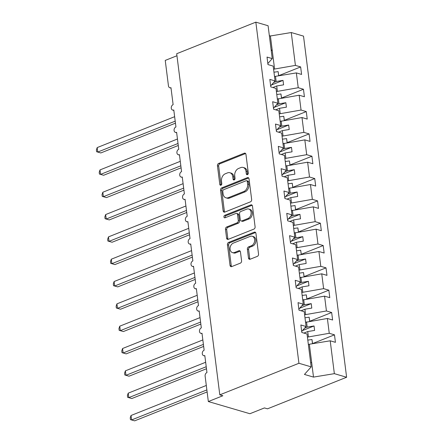 <?xml version="1.0" encoding="UTF-8"?>
<svg xmlns="http://www.w3.org/2000/svg" width="443" height="443" viewBox="0 0 443 443"><rect width="100%" height="100%" fill="white"/><g stroke="black" fill="none" stroke-linecap="round" stroke-linejoin="round"><path stroke-width="0.66" d="M247.46 174.636A1.312 0.98 -73.7 0 0 248.301 173.014L245.954 154.386A1.877 1.401 -73.7 0 0 245.051 153.151A1.877 1.401 -73.7 0 0 244.303 153.2L218.654 163.434A1.877 1.401 -73.7 0 0 217.447 165.76L219.8 184.382A1.312 0.98 -73.7 0 0 220.431 185.246A1.312 0.98 -73.7 0 0 220.952 185.213A1.312 0.98 -73.7 0 0 221.793 183.59L221.489 181.176A6.003 4.474 -73.7 0 1 225.343 173.75L227.48 172.897A6.003 4.474 -73.7 0 1 229.878 172.742A6.003 4.474 -73.7 0 1 232.752 176.685L233.057 179.094A1.312 0.98 -73.7 0 0 233.682 179.958A1.312 0.98 -73.7 0 0 234.209 179.924A1.312 0.98 -73.7 0 0 235.05 178.302L234.746 175.888A6.003 4.474 -73.7 0 1 238.6 168.462L240.737 167.609A6.003 4.474 -73.7 0 1 243.135 167.454A6.003 4.474 -73.7 0 1 246.003 171.397L246.308 173.806A1.312 0.98 -73.7 0 0 246.939 174.669A1.312 0.98 -73.7 0 0 247.46 174.636M248.495 258.059A1.877 1.401 -73.7 0 0 249.392 259.288A1.877 1.401 -73.7 0 0 250.14 259.238L257.339 256.37A1.877 1.401 -73.7 0 0 258.54 254.049L255.927 233.361A1.877 1.401 -73.7 0 0 255.03 232.126A1.877 1.401 -73.7 0 0 254.282 232.176L228.627 242.415A1.877 1.401 -73.7 0 0 227.425 244.735L230.039 265.418A1.877 1.401 -73.7 0 0 230.936 266.653A1.877 1.401 -73.7 0 0 231.683 266.603L240.377 263.136A1.877 1.401 -73.7 0 0 241.579 260.816L240.466 251.962A1.877 1.401 -73.7 0 0 239.563 250.727A1.877 1.401 -73.7 0 0 238.816 250.777L234.508 252.499A5.017 3.743 -73.7 0 1 232.503 252.626A5.017 3.743 -73.7 0 1 230.078 248.052A5.017 3.743 -73.7 0 1 233.323 243.118L250.206 236.379A5.017 3.743 -73.7 0 1 252.211 236.252A5.017 3.743 -73.7 0 1 254.636 240.826A5.017 3.743 -73.7 0 1 251.391 245.76L248.578 246.884A1.877 1.401 -73.7 0 0 247.377 249.204L248.495 258.059L249.719 258.413A1.877 1.401 -73.7 0 0 250.062 259.271M267.838 63.565L272.246 58.603L268.093 25.744L255.838 22.15L176.702 53.725L219.8 394.851L222.857 395.749L208.337 401.541L205.12 376.09A2.868 2.137 -73.7 0 1 206.959 372.541L204.816 355.574A2.868 2.137 -73.7 0 1 203.669 355.646A2.868 2.137 -73.7 0 1 202.285 353.032A2.868 2.137 -73.7 0 1 204.14 350.214L201.997 333.247A2.868 2.137 -73.7 0 1 200.851 333.324A2.868 2.137 -73.7 0 1 199.466 330.711A2.868 2.137 -73.7 0 1 201.321 327.892L199.178 310.925A2.868 2.137 -73.7 0 1 198.032 310.997A2.868 2.137 -73.7 0 1 196.648 308.383A2.868 2.137 -73.7 0 1 198.497 305.565L196.354 288.598A2.868 2.137 -73.7 0 1 195.208 288.67A2.868 2.137 -73.7 0 1 193.829 286.062A2.868 2.137 -73.7 0 1 195.679 283.243L193.536 266.276A2.868 2.137 -73.7 0 1 192.389 266.348A2.868 2.137 -73.7 0 1 191.005 263.735A2.868 2.137 -73.7 0 1 192.86 260.916L190.717 243.949A2.868 2.137 -73.7 0 1 189.571 244.021A2.868 2.137 -73.7 0 1 188.186 241.407A2.868 2.137 -73.7 0 1 190.036 238.589L187.893 221.622A2.868 2.137 -73.7 0 1 186.752 221.699A2.868 2.137 -73.7 0 1 185.368 219.086A2.868 2.137 -73.7 0 1 187.217 216.267L185.074 199.3A2.868 2.137 -73.7 0 1 183.928 199.372A2.868 2.137 -73.7 0 1 182.544 196.758A2.868 2.137 -73.7 0 1 184.399 193.94L182.256 176.973A2.868 2.137 -73.7 0 1 181.109 177.045A2.868 2.137 -73.7 0 1 179.725 174.437A2.868 2.137 -73.7 0 1 181.575 171.618L179.432 154.651A2.868 2.137 -73.7 0 1 178.291 154.723A2.868 2.137 -73.7 0 1 176.907 152.11A2.868 2.137 -73.7 0 1 178.756 149.291L176.613 132.324A2.868 2.137 -73.7 0 1 175.467 132.396A2.868 2.137 -73.7 0 1 174.082 129.782A2.868 2.137 -73.7 0 1 175.937 126.964L173.794 109.997A2.868 2.137 -73.7 0 1 172.648 110.074A2.868 2.137 -73.7 0 1 171.264 107.461A2.868 2.137 -73.7 0 1 173.119 104.642L170.97 87.675A2.868 2.137 106.3 0 1 169.83 87.747A2.868 2.137 106.3 0 1 168.456 85.864L165.239 60.414L176.956 55.74M255.838 22.15L298.931 363.277L219.8 394.851M250.45 201.847A1.877 1.401 -73.7 0 0 251.652 199.527L249.038 178.839A1.877 1.401 -73.7 0 0 248.141 177.61A1.877 1.401 -73.7 0 0 247.393 177.654L221.738 187.893A1.877 1.401 -73.7 0 0 220.536 190.213L223.15 210.901A1.877 1.401 -73.7 0 0 224.047 212.131A1.877 1.401 -73.7 0 0 224.795 212.086L250.45 201.847M252.482 206.1L255.096 226.788A1.877 1.401 -73.7 0 1 253.894 229.109L228.239 239.342A1.877 1.401 -73.7 0 1 227.492 239.392A1.877 1.401 -73.7 0 1 226.594 238.162L225.476 229.308A1.877 1.401 -73.7 0 1 226.678 226.988L237.083 222.835A1.877 1.401 -73.7 0 0 238.284 220.514L237.542 214.639A1.877 1.401 -73.7 0 0 236.645 213.41A1.877 1.401 -73.7 0 0 235.897 213.454L225.066 217.779A1.312 0.98 -73.7 0 1 224.54 217.812A1.312 0.98 -73.7 0 1 223.909 216.616A1.312 0.98 -73.7 0 1 224.756 215.32L250.838 204.915A1.877 1.401 -73.7 0 1 251.585 204.871A1.877 1.401 -73.7 0 1 252.482 206.1M298.931 363.277L311.185 366.87L307.038 334.005L301.81 332.471L300.863 324.974L306.085 326.508L301.683 331.464M306.085 326.508L304.214 311.684L298.986 310.15L298.039 302.647L303.267 304.18L298.859 309.136M303.267 304.18L301.395 289.357L296.168 287.823L295.221 280.325L300.448 281.853L296.04 286.815M300.448 281.853L298.576 267.029L293.349 265.501L292.402 257.998L297.63 259.532L293.222 264.488M297.63 259.532L295.752 244.708L290.525 243.174L289.578 235.67L294.805 237.204L290.398 242.16M294.805 237.204L292.934 222.38L287.706 220.847L286.759 213.349L291.987 214.883L287.579 219.839M291.987 214.883L290.115 200.059L284.888 198.525L283.941 191.022L289.168 192.555L284.76 197.512M289.168 192.555L287.291 177.732L282.069 176.198L281.117 168.7L286.344 170.228L281.936 175.19M286.344 170.228L284.472 155.404L279.245 153.876L278.298 146.373L283.526 147.907L279.118 152.863M283.526 147.907L281.654 133.083L276.426 131.549L275.48 124.046L280.707 125.579L276.299 130.535M280.707 125.579L278.83 110.756L273.608 109.227L272.655 101.724L277.883 103.258L273.481 108.214M277.883 103.258L276.011 88.434L270.784 86.9L269.837 79.397L275.064 80.931L270.656 85.887M312.564 343.574L334.482 334.83L329.254 333.297L327.383 318.473L305.554 322.294M307.431 337.117L329.254 333.297M309.746 321.253L331.663 312.503L326.436 310.975L324.564 296.151L302.735 299.972M304.607 314.796L326.436 310.975M306.927 298.925L328.844 290.182L323.617 288.648L321.745 273.824L299.917 277.645M301.788 292.469L323.617 288.648M304.103 276.598L326.02 267.854L320.798 266.321L318.921 251.497L297.092 255.323M298.97 270.147L320.798 266.321M301.284 254.276L323.202 245.527L317.974 243.999L316.103 229.175L294.274 232.996M296.145 247.82L317.974 243.999M298.466 231.949L320.383 223.206L315.156 221.672L313.284 206.848L291.455 210.669M293.327 225.493L315.156 221.672M295.642 209.628L317.559 200.878L312.337 199.35L310.46 184.526L288.637 188.347M290.508 203.171L312.337 199.35M292.823 187.3L314.74 178.557L309.513 177.023L307.641 162.199L285.813 166.02M287.684 180.844L309.513 177.023M290.004 164.973L311.922 156.229L306.694 154.696L304.823 139.872L282.994 143.698M284.866 158.522L306.694 154.696M287.186 142.652L309.103 133.902L303.876 132.374L301.999 117.55L280.175 121.371M282.047 136.195L303.876 132.374M284.362 120.324L306.279 111.581L301.052 110.047L299.18 95.223L277.351 99.044M279.223 113.868L301.052 110.047M281.543 98.003L303.461 89.253L298.233 87.725L296.361 72.901L301.589 74.43L300.642 66.932L295.415 65.398L291.261 32.533L303.516 36.127L346.614 377.253L267.483 408.828L264.427 407.931L249.907 413.729L208.337 401.541M276.404 91.546L298.233 87.725M272.246 58.603L267.018 57.075L267.965 64.573L273.193 66.107L275.064 80.931M278.725 75.675L300.642 66.932M273.586 69.219L295.415 65.398M311.185 366.87L304.452 374.44L313.5 377.093L309.352 344.233L308.378 344.621M309.352 344.233L330.207 340.8L335.429 342.328L334.482 334.83M331.663 312.503L332.61 320.007L327.383 318.473M328.844 290.182L329.791 297.679L324.564 296.151M326.02 267.854L326.973 275.358L321.745 273.824M323.202 245.527L324.149 253.031L318.921 251.497M320.383 223.206L321.33 230.703L316.103 229.175M317.559 200.878L318.511 208.382L313.284 206.848M314.74 178.557L315.687 186.054L310.46 184.526M311.922 156.229L312.869 163.733L307.641 162.199M309.103 133.902L310.05 141.406L304.823 139.872M306.279 111.581L307.226 119.078L301.999 117.55M303.461 89.253L304.407 96.757L299.18 95.223M313.5 377.093L334.354 373.659L330.207 340.8M334.354 373.659L346.614 377.253M308.4 336.73L307.747 331.552L314.608 330.423L314.043 325.959L307.182 327.089L306.528 321.906M303.898 333.086L307.747 331.552M304.684 328.086L307.182 327.089M305.581 314.408L304.928 309.225L311.789 308.095L311.224 303.632L304.363 304.762L303.71 299.584M301.079 310.764L304.928 309.225M301.866 305.759L304.363 304.762M302.763 292.081L302.109 286.903L308.97 285.774L308.406 281.305L301.545 282.435L300.891 277.257M298.261 288.437L302.109 286.903M299.042 283.437L301.545 282.435M299.944 269.754L299.285 264.576L306.146 263.447L305.587 258.983L298.72 260.113L298.067 254.935M295.437 266.11L299.285 264.576M296.223 261.11L298.72 260.113M297.12 247.432L296.467 242.255L303.328 241.125L302.763 236.656L295.902 237.786L295.248 232.608M292.618 243.788L296.467 242.255M293.404 238.783L295.902 237.786M294.302 225.105L293.648 219.927L300.509 218.798L299.944 214.334L293.083 215.464L292.43 210.281M289.8 221.461L293.648 219.927M290.58 216.461L293.083 215.464M291.483 202.783L290.824 197.6L297.685 196.47L297.126 192.007L290.265 193.137L289.606 187.959M286.981 199.14L290.824 197.6M287.762 194.134L290.265 193.137M288.659 180.456L288.005 175.278L294.866 174.149L294.302 169.68L287.441 170.81L286.787 165.632M284.157 176.812L288.005 175.278M284.943 171.812L287.441 170.81M285.84 158.129L285.187 152.951L292.048 151.822L291.483 147.358L284.622 148.488L283.969 143.31M281.338 154.485L285.187 152.951M282.119 149.485L284.622 148.488M283.022 135.807L282.363 130.63L289.229 129.5L288.664 125.031L281.803 126.161L281.144 120.983M278.52 132.164L282.363 130.63M279.3 127.158L281.803 126.161M280.197 113.48L279.544 108.302L286.405 107.173L285.84 102.71L278.979 103.839L278.326 98.656M275.696 109.836L279.544 108.302M276.482 104.836L278.979 103.839M277.379 91.158L276.725 85.975L283.586 84.846L283.022 80.382L276.161 81.512L275.507 76.334L296.361 72.901M272.877 87.515L276.725 85.975M273.658 82.509L276.161 81.512M275.507 76.334L274.533 76.722M274.56 68.831L270.407 35.972L291.261 32.533M271.238 50.646L272.212 50.258L271.149 49.948M269.344 35.656L270.407 35.972M311.695 362.806L310.632 362.496M271.443 85.001L283.022 80.382M274.267 107.328L285.84 102.71M277.085 129.649L288.664 125.031M279.904 151.977L291.483 147.358M282.728 174.304L294.302 169.68M285.547 196.626L297.126 192.007M288.365 218.953L299.944 214.334M291.189 241.274L302.763 236.656M294.008 263.602L305.587 258.983M296.827 285.929L308.406 281.305M299.651 308.25L311.224 303.632M302.469 330.578L314.043 325.959M247.637 174.548A1.312 0.98 -73.7 0 1 247.532 174.165L247.227 171.757A6.003 4.474 -73.7 0 0 244.353 167.814L243.135 167.454M229.878 172.742L231.102 173.102A6.003 4.474 -73.7 0 1 233.97 177.045L234.275 179.454A1.312 0.98 -73.7 0 0 234.38 179.836M245.605 153.527A1.877 1.401 -73.7 0 0 245.527 153.56L219.872 163.794A1.877 1.401 -73.7 0 0 218.67 166.114L221.024 184.742A1.312 0.98 -73.7 0 0 221.129 185.124M248.695 177.986A1.877 1.401 -73.7 0 0 248.617 178.014L222.962 188.253A1.877 1.401 -73.7 0 0 221.76 190.573L224.374 211.256A1.877 1.401 -73.7 0 0 224.717 212.114M247.288 181.564A1.312 0.98 -73.7 0 0 246.662 180.7A1.312 0.98 -73.7 0 0 246.136 180.733L223.621 189.72A1.312 0.98 -73.7 0 0 222.774 191.348L223.095 193.89A6.003 4.474 -73.7 0 0 225.969 197.827A6.003 4.474 -73.7 0 0 228.366 197.678L243.761 191.537A6.003 4.474 -73.7 0 0 247.609 184.105L247.288 181.564L248.512 181.923A1.312 0.98 -73.7 0 0 247.881 181.06L246.662 180.7M225.969 197.827L227.193 198.187A6.003 4.474 -73.7 0 0 229.59 198.038L228.366 197.678M248.512 181.923L248.833 184.465A6.003 4.474 -73.7 0 1 244.979 191.897L229.59 198.038M236.645 213.41L237.869 213.764A1.877 1.401 -73.7 0 1 238.766 214.999L239.508 220.869A1.877 1.401 -73.7 0 1 238.306 223.194L227.901 227.342A1.877 1.401 -73.7 0 0 226.7 229.668L227.818 238.517A1.877 1.401 -73.7 0 0 228.162 239.375M252.139 205.247A1.877 1.401 -73.7 0 0 252.061 205.275L225.98 215.68A1.312 0.98 -73.7 0 0 225.249 217.701M247.881 218.526A5.017 3.743 -73.7 0 0 251.12 213.592A5.017 3.743 -73.7 0 0 248.7 209.018A5.017 3.743 -73.7 0 0 246.696 209.146L240.743 211.521A1.877 1.401 -73.7 0 0 239.541 213.842L240.283 219.717A1.877 1.401 -73.7 0 0 241.18 220.946A1.877 1.401 -73.7 0 0 241.928 220.902L247.881 218.526L249.099 218.886A5.017 3.743 -73.7 0 0 252.344 213.952A5.017 3.743 -73.7 0 0 249.918 209.378L248.7 209.018M241.18 220.946L242.404 221.306A1.877 1.401 -73.7 0 0 243.152 221.256L241.928 220.902M249.099 218.886L243.152 221.256M252.211 236.252L253.435 236.612A5.017 3.743 -73.7 0 1 255.86 241.186A5.017 3.743 -73.7 0 1 252.615 246.114L249.802 247.238A1.877 1.401 -73.7 0 0 248.601 249.564L249.719 258.413M232.503 252.626L233.721 252.981A5.017 3.743 -73.7 0 0 235.726 252.853L234.508 252.499M240.117 251.103A1.877 1.401 -73.7 0 0 240.04 251.137L235.726 252.853M255.583 232.503A1.877 1.401 -73.7 0 0 255.506 232.536L229.851 242.77A1.877 1.401 -73.7 0 0 228.649 245.095L231.263 265.778A1.877 1.401 -73.7 0 0 231.606 266.636M96.613 151.739L100.81 152.951L96.613 151.739L96.386 149.95L97.189 147.591L97.753 152.054L175.201 121.149M100.81 152.951L175.456 123.165M97.189 147.591L174.636 116.686M273.962 72.203L278.132 71.628L278.658 75.814M278.132 71.628L278.736 75.803M99.431 174.06L103.629 175.273L99.431 174.06L99.21 172.277L100.007 169.913L100.572 174.381L178.02 143.477M103.629 175.273L178.274 145.492M100.007 169.913L177.46 139.008M276.781 94.531L280.951 93.955L281.482 98.141M280.951 93.955L281.56 98.124M102.255 196.387L106.447 197.6L102.255 196.387L102.028 194.604L102.826 192.24L103.391 196.703L180.844 165.798M106.447 197.6L181.098 167.814M102.826 192.24L180.279 161.335M279.605 116.858L283.769 116.282L284.301 120.463M283.769 116.282L284.378 120.452M105.074 218.709L109.271 219.927L105.074 218.709L104.847 216.926L105.65 214.562L106.215 219.03L183.662 188.125M109.271 219.927L183.917 190.141M105.65 214.562L183.097 183.662M282.424 139.18L286.593 138.604L287.119 142.79M286.593 138.604L287.197 142.773M107.893 241.036L112.09 242.249L107.893 241.036L107.671 239.253L108.469 236.889L109.033 241.352L186.481 210.453M112.09 242.249L186.736 212.463M108.469 236.889L185.922 205.984M285.242 161.507L289.412 160.931L289.943 165.112M289.412 160.931L290.021 165.101M110.717 263.363L114.909 264.576L110.717 263.363L110.49 261.575L111.287 259.216L111.852 263.679L189.305 232.774M114.909 264.576L189.56 234.79M111.287 259.216L188.74 228.311M288.066 183.828L292.23 183.252L292.762 187.439M292.23 183.252L292.84 187.428M113.535 285.685L117.733 286.898L113.535 285.685L113.308 283.902L114.111 281.538L114.676 286.006L192.124 255.102M117.733 286.898L192.378 257.117M114.111 281.538L191.559 250.633M290.885 206.156L295.055 205.58L295.581 209.766M295.055 205.58L295.658 209.749M116.354 308.012L120.551 309.225L116.354 308.012L116.127 306.229L116.93 303.865L117.495 308.328L194.942 277.423M120.551 309.225L195.197 279.439M116.93 303.865L194.377 272.96M293.703 228.483L297.873 227.907L298.399 232.088M297.873 227.907L298.482 232.077M119.173 330.334L123.37 331.552L119.173 330.334L118.951 328.551L119.748 326.186L120.313 330.655L197.766 299.75M123.37 331.552L198.021 301.766M119.748 326.186L197.201 295.287M296.522 250.804L300.692 250.229L301.223 254.415M300.692 250.229L301.301 254.398M121.997 352.661L126.189 353.874L121.997 352.661L121.77 350.878L122.573 348.514L123.137 352.977L200.585 322.078M126.189 353.874L200.84 324.088M122.573 348.514L200.02 317.609M299.346 273.132L303.516 272.556L304.042 276.737M303.516 272.556L304.12 276.725M124.815 374.988L129.013 376.201L124.815 374.988L124.588 373.2L125.391 370.841L125.956 375.304L203.403 344.399M129.013 376.201L203.658 346.415M125.391 370.841L202.839 339.936M302.165 295.453L306.334 294.877L306.861 299.064M306.334 294.877L306.944 299.053M127.634 397.31L131.831 398.523L127.634 397.31L127.412 395.527L128.21 393.162L128.775 397.631L206.228 366.726M131.831 398.523L206.482 368.742M128.21 393.162L205.663 362.258M304.983 317.781L309.153 317.205L309.685 321.391M309.153 317.205L309.762 321.374M130.458 419.637L134.65 420.85L130.458 419.637L130.231 417.854L131.034 415.49L131.593 419.953L206.87 389.918M134.65 420.85L207.125 391.933M131.034 415.49L206.305 385.454M307.807 340.108L311.977 339.532L312.503 343.713M311.977 339.532L312.581 343.702M247.227 171.757L246.003 171.397M234.275 179.454L233.057 179.094M233.97 177.045L232.752 176.685M221.024 184.742L219.8 184.382M218.67 166.114L217.447 165.76M219.872 163.794L218.654 163.434M245.527 153.56L244.303 153.2M247.532 174.165L246.308 173.806M224.374 211.256L223.15 210.901M221.76 190.573L220.536 190.213M222.962 188.253L221.738 187.893M248.617 178.014L247.393 177.654M244.979 191.897L243.761 191.537M248.833 184.465L247.609 184.105M227.818 238.517L226.594 238.162M226.7 229.668L225.476 229.308M227.901 227.342L226.678 226.988M238.306 223.194L237.083 222.835M239.508 220.869L238.284 220.514M238.766 214.999L237.542 214.639M225.98 215.68L224.756 215.32M252.061 205.275L250.838 204.915M248.601 249.564L247.377 249.204M249.802 247.238L248.578 246.884M252.615 246.114L251.391 245.76M240.04 251.137L238.816 250.777M231.263 265.778L230.039 265.418M228.649 245.095L227.425 244.735M229.851 242.77L228.627 242.415M255.506 232.536L254.282 232.176M173.844 110.423L172.648 110.074M171.026 88.096L169.83 87.747M176.668 132.75L175.467 132.396M179.487 155.072L178.291 154.723M182.306 177.399L181.109 177.045M185.13 199.721L183.928 199.372M187.948 222.048L186.752 221.699M190.767 244.375L189.571 244.021M193.591 266.697L192.389 266.348M196.41 289.024L195.208 288.67M199.228 311.346L198.032 310.997M202.052 333.673L200.851 333.324M204.871 356L203.669 355.646"/></g></svg>
